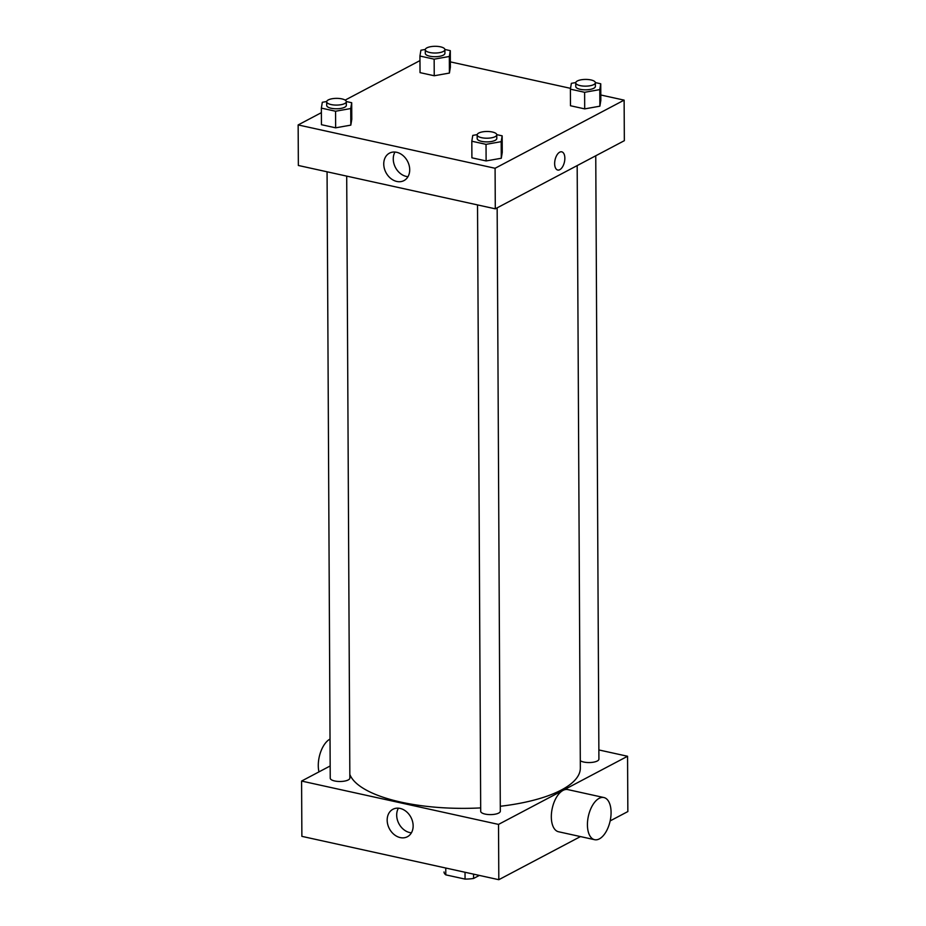 <?xml version="1.0" encoding="UTF-8"?>
<svg xmlns="http://www.w3.org/2000/svg" width="926" height="926" viewBox="0 0 926 926"><rect width="100%" height="100%" fill="white"/><g stroke="black" fill="none" stroke-linecap="round" stroke-linejoin="round"><path stroke-width="1.39" d="M465.026 872.269L465.06 879.098L445.8 874.862A21.078 7.234 -0.3 0 1 444.029 871.979A21.078 7.234 -0.3 0 1 444.029 871.956L444.029 871.979M479.332 875.417L473.58 878.461A21.078 7.234 -0.3 0 1 465.06 879.098M473.556 874.144L473.58 878.461M445.765 868.021L445.8 874.862M580.463 836.583L498.813 879.7L301.876 836.352L301.587 781.058L330.177 765.964M598.856 749.944L627.562 756.264L627.851 811.558L610.165 820.899M497.158 207.841L500.318 811.199A9.816 3.368 179.7 0 1 490.525 814.614A9.816 3.368 179.7 0 1 480.698 811.303L477.527 204.912M595.754 155.776L598.914 759.135A9.816 3.368 179.7 0 1 591.332 762.457A9.816 3.368 179.7 0 1 580.301 760.721M627.562 756.264L498.524 824.406L301.587 781.058M346.706 176.114L349.854 778.083A9.816 3.368 179.7 0 1 340.062 781.498A9.816 3.368 179.7 0 1 330.235 778.187L327.063 171.796M577.176 165.58L580.336 768.059A115.762 39.702 179.7 0 1 500.295 806.268M480.687 807.9A115.762 39.702 179.7 0 1 349.843 774.472M594.619 839.697L558.505 831.745A21.587 11.147 -77.6 0 1 552.266 808.271A21.587 11.147 -77.6 0 1 567.788 789.589L603.891 797.541A21.587 11.147 102.4 0 0 588.369 816.223A21.587 11.147 102.4 0 0 594.619 839.697A21.587 11.147 102.4 0 0 611.079 812.368A21.587 11.147 102.4 0 0 603.891 797.541M498.524 824.406L498.813 879.7M387.172 820.147A15.522 12.177 62.2 0 1 392.913 809.278A15.522 12.177 62.2 0 1 410.936 817.322A15.522 12.177 62.2 0 1 407.405 836.734A15.522 12.177 62.2 0 1 394.094 834.511A15.522 12.177 62.2 0 1 387.172 820.147M398.411 808.178A15.522 12.177 -117.8 0 0 396.687 815.123A15.522 12.177 -117.8 0 0 411.422 832.81M318.961 771.879A21.587 11.147 -77.6 0 1 318.278 765.617A21.587 11.147 -77.6 0 1 330.038 739.075M600.8 94.996L624.124 100.135L624.344 140.683L495.294 208.825L298.357 165.476L298.149 124.929L321.38 112.659M450.349 61.88L570.543 88.34M351.787 119.304L350.827 125.126L335.652 127.823L321.438 124.697L335.652 127.823L350.827 125.126L351.787 119.304L351.695 102.717L350.734 108.539L335.571 111.236L321.357 108.111L322.317 102.288L326.728 101.501M600.835 100.367L599.874 106.189L584.7 108.886L570.485 105.749L584.7 108.886L599.874 106.189L600.835 100.367L600.742 83.78L599.793 89.602L584.619 92.299L570.404 89.162L571.365 83.34L575.775 82.553M345.155 100.101L419.964 60.595M624.124 100.135L495.086 168.277L298.149 124.929M450.372 67.239L449.411 73.061L434.236 75.758L420.034 72.633L434.236 75.758L449.411 73.061L450.372 67.239L450.291 50.652L449.33 56.474L434.155 59.171L419.941 56.046L420.902 50.224L425.312 49.437M502.251 152.42L501.29 158.253L486.115 160.939L471.901 157.814L486.115 160.939L501.29 158.253L502.251 152.42L502.158 135.833L501.197 141.666L486.034 144.352L471.82 141.227L472.769 135.404L477.191 134.617M495.086 168.277L495.294 208.825M409.709 169.736A15.522 12.177 62.2 0 1 403.967 180.605A15.522 12.177 62.2 0 1 385.957 172.56A15.522 12.177 62.2 0 1 389.476 153.149A15.522 12.177 62.2 0 1 402.787 155.371A15.522 12.177 62.2 0 1 409.709 169.736M559.698 152.177A9.318 4.815 -77.6 0 1 561.746 151.829A9.318 4.815 -77.6 0 1 564.443 161.969A9.318 4.815 -77.6 0 1 557.741 170.037A9.318 4.815 -77.6 0 1 554.743 161.784A9.318 4.815 -77.6 0 1 559.698 152.177M561.746 151.829A9.318 4.815 -77.6 0 1 564.443 161.969A9.318 4.815 -77.6 0 1 557.741 170.037M407.984 176.681A15.522 12.177 62.2 0 1 395.471 167.537A15.522 12.177 62.2 0 1 394.974 152.049M496.764 134.652L502.158 135.833M477.156 134.895L477.179 138.587A9.816 3.368 -0.3 0 0 484.194 141.771A9.816 3.368 -0.3 0 0 495.19 140.335A9.816 3.368 -0.3 0 0 496.799 138.483L496.776 134.791A9.816 3.368 -0.3 0 0 486.949 131.48A9.816 3.368 -0.3 0 0 477.156 134.895A9.816 3.368 -0.3 0 0 484.171 138.09A9.816 3.368 -0.3 0 0 495.178 136.654A9.816 3.368 -0.3 0 0 496.776 134.791M501.197 141.666L501.29 158.253M486.034 144.352L486.115 160.939M471.82 141.227L471.901 157.814M346.312 101.536L351.695 102.717M326.693 101.779L326.716 105.46A9.816 3.368 -0.3 0 0 333.73 108.655A9.816 3.368 -0.3 0 0 344.727 107.219A9.816 3.368 -0.3 0 0 346.336 105.367L346.312 101.675A9.816 3.368 -0.3 0 0 336.485 98.364A9.816 3.368 -0.3 0 0 326.693 101.779A9.816 3.368 -0.3 0 0 333.707 104.962A9.816 3.368 -0.3 0 0 344.715 103.538A9.816 3.368 -0.3 0 0 346.312 101.675M350.734 108.539L350.827 125.126M335.571 111.236L335.652 127.823M321.357 108.111L321.438 124.697M595.36 82.588L600.742 83.78M575.74 82.831L575.764 86.523A9.816 3.368 -0.3 0 0 582.778 89.706A9.816 3.368 -0.3 0 0 593.786 88.271A9.816 3.368 -0.3 0 0 595.383 86.419L595.372 82.738A9.816 3.368 -0.3 0 0 585.533 79.416A9.816 3.368 -0.3 0 0 575.74 82.831A9.816 3.368 -0.3 0 0 582.755 86.025A9.816 3.368 -0.3 0 0 593.763 84.59A9.816 3.368 -0.3 0 0 595.372 82.738M599.793 89.602L599.874 106.189M584.619 92.299L584.7 108.886M570.404 89.162L570.485 105.749M444.897 49.472L450.291 50.652M425.289 49.715L425.3 53.407A9.816 3.368 -0.3 0 0 432.315 56.59A9.816 3.368 -0.3 0 0 443.322 55.155A9.816 3.368 -0.3 0 0 444.92 53.303L444.908 49.61A9.816 3.368 -0.3 0 0 435.081 46.3A9.816 3.368 -0.3 0 0 425.289 49.715A9.816 3.368 -0.3 0 0 432.292 52.898A9.816 3.368 -0.3 0 0 443.299 51.474A9.816 3.368 -0.3 0 0 444.908 49.61M449.33 56.474L449.411 73.061M434.155 59.171L434.236 75.758M419.941 56.046L420.034 72.633"/></g></svg>
